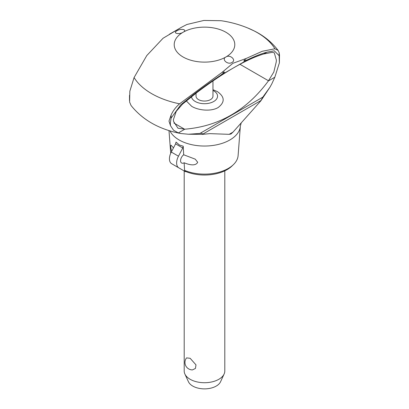 <?xml version="1.0" encoding="UTF-8"?>
<svg xmlns="http://www.w3.org/2000/svg" width="409" height="409" viewBox="0 0 409 409"><rect width="100%" height="100%" fill="white"/><g stroke="black" fill="none" stroke-linecap="round" stroke-linejoin="round"><path stroke-width="0.61" d="M202.854 133.937L202.767 134.351L188.477 134.239L180.722 133.513L178.355 132.925L173.554 130.246L170.512 125.732L168.994 121.12L171.09 115.072C172.946 110.87 175.773 107.117 179.566 103.82L222.092 72.342L232.869 63.308L245.947 58.569L243.759 60.992L247.486 59.826C254.618 56.355 261.1 53.799 266.939 52.163L274.286 50.808L279.168 55.726L279.383 62.879L274.828 77.229L271.893 83.697L269.976 87.183L260.876 100.803L233.007 132.117L230.891 134.04L229.173 134.331L209.751 133.631L202.322 134.387M245.947 58.569L262.235 51.283L274.925 48.763A74.709 43.134 180 0 0 247.828 28.022A74.709 43.134 180 0 0 247.752 27.991C239.153 24.474 230.262 22.05 221.07 20.716L203.892 20.45L186.908 24.484L181.693 27.152L163.053 38.252L146.765 55.593L134.075 77.557L129.832 91.253L129.617 102.122L131.059 105.507C142.767 120.088 159.321 129.423 180.722 133.513M274.925 48.763L278.11 50.43L279.168 52.674L279.495 55.103L279.383 62.879M241.192 122.961L240.354 126.09A35.874 20.711 180 0 1 240.344 126.233L238.11 155.558A33.645 19.422 180 0 1 233.345 164.704A33.645 19.422 180 0 1 184.571 170.354L185.747 171.519A31.999 18.477 180 0 0 231.939 166.059L233.345 164.704M212.961 80.951L212.961 96.166A8.461 4.888 180 0 1 207.736 100.68A8.461 4.888 180 0 1 198.518 99.622A8.461 4.888 180 0 1 196.039 96.166L196.039 93.18M212.961 90.43A13.052 7.536 180 0 1 213.728 90.839A13.052 7.536 180 0 1 213.728 101.498A13.052 7.536 180 0 1 195.272 101.498A13.052 7.536 180 0 1 191.468 96.606M212.961 89.699L217.307 91.56C224.822 96.815 225.114 102.132 218.166 107.516C211.187 111.713 198.498 110.476 191.698 106.345L186.238 100.849M268.36 80.962L273.82 72.056L276.239 61.984L276.377 60.077L274.275 52.756L272.118 52.378L263.825 53.957C255.676 56.355 245.927 60.793 234.592 67.27L233.181 68.083C221.714 74.77 209.526 82.996 196.622 92.761L182.588 104.06L176.243 111.355L173.442 119.505L173.508 121.294L177.946 128.206L184.822 129.193C218.861 126.371 246.709 110.292 268.36 80.962L274.828 77.229M231.969 62.444C227.92 65.302 221.059 59.218 225.921 56.994A30.292 17.49 180 0 1 183.079 56.994A30.292 17.49 180 0 1 183.079 32.26C179.009 34.939 172.276 33.18 177.031 30.726C181.08 28.093 187.941 29.785 183.079 32.26A30.292 17.49 180 0 1 225.921 32.26A30.292 17.49 180 0 1 225.921 56.994C229.991 54.065 236.724 60.22 231.969 62.444M263.099 96.775L260.85 100.675M202.803 134.188C202.23 133.242 201.126 133.012 199.485 133.503M178.355 132.925L184.817 129.193M170.512 125.732L170.318 123.135L171.09 118.119L180.768 104.801L193.503 94.561C202.9 87.403 211.826 81.059 220.287 75.532L224.592 72.061L222.092 72.342M184.147 162.772A5.077 2.929 -60 0 1 181.622 163.017A5.077 2.929 -60 0 1 180.568 160.696A5.077 2.929 -60 0 1 183.697 154.776L195.231 159.152L197.69 162.291C195.476 166.642 188.329 164.505 184.147 162.772L184.571 170.354M171.632 151.391L170.625 146.662L170.982 145.154L173.503 147.833M183.222 146.223L182.767 148.002L175.589 143.856L176.039 142.081L179.413 145.011L183.222 146.223L183.697 154.776M184.193 170.952L184.193 370.994A20.307 11.723 0 0 0 184.878 374.01A20.307 11.723 0 0 0 190.139 379.286A20.307 11.723 0 0 0 209.771 382.318A20.307 11.723 0 0 0 224.122 374.01A20.307 11.723 0 0 0 224.807 370.994L224.807 170.829M186.53 357.895L190.139 358.284L195.983 364.864L195.456 368.427L192.501 369.9A7.444 7.444 0 0 1 186.53 357.895M224.122 374.01L220.553 381.755A16.611 9.591 180 0 1 208.81 388.545A16.611 9.591 180 0 1 192.751 386.065A16.611 9.591 180 0 1 188.447 381.755L184.878 374.01M176.622 162.976A10.66 6.155 -60 0 1 178.467 156.197L171.289 152.051A10.66 6.155 120 0 0 169.438 158.83A10.66 6.155 120 0 0 171.647 163.707L178.825 167.854A10.66 6.155 -60 0 1 176.622 162.976M175.589 143.856L171.289 152.051M182.767 148.002L178.467 156.197M178.825 167.854L185.461 171.688L185.747 171.519M193.503 94.561L196.622 92.761M263.825 53.957L266.939 52.163M260.814 100.476L260.876 100.803M229.173 134.331L233.007 132.117M269.976 87.183L262.798 97.148L199.929 133.441L188.477 134.239M184.628 129.224L173.861 123.007M268.519 80.788L239.95 64.295M179.566 103.82A74.709 43.134 180 0 1 134.075 77.557M240.344 126.233A35.874 20.711 180 0 1 229.868 139.97A35.874 20.711 180 0 1 179.132 139.97A35.874 20.711 180 0 1 169.904 130.803M220.287 75.532L233.181 68.083M234.592 67.27L247.486 59.826M202.833 134.091L260.824 100.609M279.168 55.726L279.168 52.674M171.09 118.119L171.09 115.072M247.828 28.022L254.286 30.977C264.05 35.849 271.99 42.331 278.11 50.43M181.693 27.152L169.362 34.269M170.711 153.252L168.983 130.522M129.505 95.353L129.505 100.619"/></g></svg>
